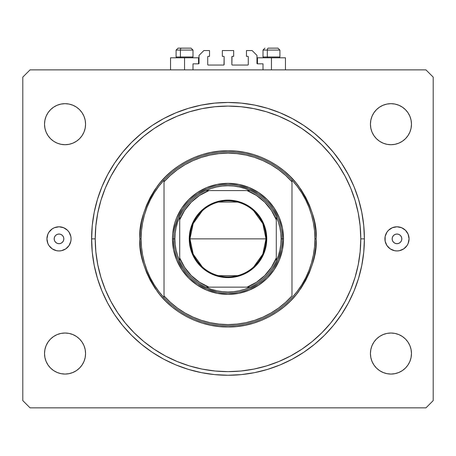 <?xml version="1.0" encoding="UTF-8"?>
<svg xmlns="http://www.w3.org/2000/svg" width="456" height="456" viewBox="0 0 456 456"><rect width="100%" height="100%" fill="white"/><g stroke="black" fill="none" stroke-linecap="round" stroke-linejoin="round"><path stroke-width="0.68" d="M192.996 69.876L192.996 63.84L198.548 63.84L192.996 63.84L192.996 69.876M199.033 63.355L199.033 55.393L199.033 63.355A0.484 0.484 0 0 1 198.548 63.84L198.548 57.804L184.543 57.804L184.543 69.876L184.543 57.804L170.544 57.804L170.544 69.876M199.033 55.393L203.86 50.565L209.532 50.565L209.532 56.356L208.204 56.356L209.532 56.356L209.532 50.565L203.86 50.565L199.033 55.393M207.719 56.84L207.719 64.564L207.719 56.84A0.484 0.484 0 0 1 208.204 56.356L208.204 56.356M208.204 65.048L223.657 65.048L208.204 65.048A0.484 0.484 0 0 1 207.719 64.564L207.719 64.564M223.999 64.906L224.135 56.84L224.135 64.564A0.484 0.484 0 0 1 223.657 65.048L223.657 65.048M223.657 56.356L222.328 56.356L223.657 56.356A0.484 0.484 0 0 1 224.135 56.84L224.135 56.84M222.328 56.356L222.328 50.565L222.328 56.356M233.671 50.565L222.328 50.565L233.671 50.565L233.671 56.356L232.343 56.356L233.671 56.356L233.671 50.565M232.001 56.498L231.865 64.564L231.865 56.84A0.484 0.484 0 0 1 232.343 56.356L232.343 56.356M232.343 65.048L247.796 65.048L232.343 65.048A0.484 0.484 0 0 1 231.865 64.564L231.865 64.564M248.281 64.564L248.281 56.84L248.281 64.564A0.484 0.484 0 0 1 247.796 65.048L247.796 65.048M247.796 56.356L246.468 56.356L247.796 56.356A0.484 0.484 0 0 1 248.281 56.84L248.281 56.84M246.468 56.356L246.468 50.565L252.139 50.565L256.967 55.393L256.967 63.355L256.967 55.393L252.139 50.565L246.468 50.565L246.468 56.356M257.452 57.804L271.457 57.804L271.457 69.876L271.457 57.804L285.456 57.804L257.452 57.804L257.452 63.84L263.004 63.84L257.452 63.84A0.484 0.484 0 0 1 256.967 63.355L256.967 63.355M263.004 63.84L263.004 69.876L263.004 63.84M257.452 63.84L257.007 63.544M91.605 239.628L92.26 225.492L94.221 212.251L97.476 199.272L101.984 186.664L107.707 174.568L114.587 163.083L122.561 152.332L131.55 142.414L141.468 133.426L152.224 125.451L163.704 118.571L175.805 112.849L188.408 108.34L201.392 105.085L214.633 103.124L228 102.463L241.366 103.124L254.608 105.085L267.592 108.34L280.195 112.849L292.296 118.571L303.776 125.451L314.532 133.426L324.45 142.414L333.439 152.332L341.413 163.083L348.293 174.568L354.016 186.664L358.524 199.272L361.779 212.251L363.74 225.492L364.395 238.864A136.395 136.395 0 0 1 228 375.26A136.395 136.395 0 0 1 91.605 238.864A136.395 136.395 0 0 1 228 102.463A136.395 136.395 0 0 1 364.395 238.864L363.74 252.231L361.779 265.472L358.524 278.456L354.016 291.059L348.293 303.16L341.413 314.64L333.439 325.396L324.45 335.314L314.532 344.303L303.776 352.271L292.296 359.157L280.195 364.88L267.592 369.388L254.608 372.637L241.366 374.604L228 375.26L214.633 374.604L201.392 372.637L188.408 369.388L175.805 364.88L163.704 359.157L152.224 352.271L141.468 344.303L131.55 335.314L122.561 325.396L114.587 314.64L107.707 303.16L101.984 291.059L97.476 278.456L94.221 265.472L92.26 252.231L91.605 238.1M63.84 238.864A4.828 4.828 0 0 1 59.012 243.692A4.828 4.828 0 0 1 54.184 238.864L54.549 237.017L55.598 235.45L57.165 234.401L59.012 234.036L60.859 234.401L62.426 235.45L63.475 237.017L63.84 238.864L63.475 240.711L62.426 242.278L60.859 243.322L59.012 243.692L57.165 243.322L55.598 242.278L54.549 240.711L54.184 238.864A4.828 4.828 0 0 1 59.012 234.036A4.828 4.828 0 0 1 63.84 238.864M401.816 238.864A4.828 4.828 0 0 1 396.988 243.692A4.828 4.828 0 0 1 392.16 238.864L392.525 237.017L393.574 235.45L395.141 234.401L396.988 234.036L398.835 234.401L400.402 235.45L401.451 237.017L401.816 238.864L401.451 240.711L400.402 242.278L398.835 243.322L396.988 243.692L395.141 243.322L393.574 242.278L392.525 240.711L392.16 238.864A4.828 4.828 0 0 1 396.988 234.036A4.828 4.828 0 0 1 401.816 238.864M390.268 228.838A12.073 12.073 0 0 0 385.149 241.218L385.149 236.51L386.95 232.155L388.455 230.326L392.371 227.709L396.988 226.792L401.605 227.709L405.521 230.326L408.143 234.241L409.06 238.864A12.073 12.073 0 0 1 396.988 250.937A12.073 12.073 0 0 1 384.915 238.864A12.073 12.073 0 0 1 396.988 226.792A12.073 12.073 0 0 1 409.06 238.864L408.143 243.481L407.026 245.567L403.697 248.902A12.073 12.073 0 0 0 403.702 228.832M388.461 247.403A12.073 12.073 0 0 0 390.268 248.89L386.95 245.567A12.073 12.073 0 0 0 388.449 247.391M390.296 248.908A12.073 12.073 0 0 0 403.685 248.908M52.297 228.832A12.073 12.073 0 0 0 52.297 248.896L48.974 245.567L47.857 243.481L46.939 238.864L47.857 234.241L48.974 232.155L52.303 228.826L54.395 227.709L59.012 226.792L63.629 227.709L67.545 230.326L69.05 232.155L70.851 236.51L71.085 238.864A12.073 12.073 0 0 1 59.012 250.937A12.073 12.073 0 0 1 46.939 238.864A12.073 12.073 0 0 1 59.012 226.792A12.073 12.073 0 0 1 71.085 238.864L70.851 241.218L69.05 245.567L65.715 248.902A12.073 12.073 0 0 0 67.539 247.403M52.315 248.908A12.073 12.073 0 0 0 65.704 248.908M67.551 247.391A12.073 12.073 0 0 0 70.851 236.51M85.568 353.537A20.52 20.52 0 0 1 65.048 374.057A20.52 20.52 0 0 1 44.528 353.537L44.922 349.53L46.09 345.682L47.983 342.131L50.536 339.025L53.648 336.471L57.194 334.579L61.041 333.41L65.048 333.017L69.05 333.41L72.897 334.579L76.448 336.471L79.555 339.025L82.109 342.131L84.007 345.682L85.175 349.53L85.568 353.537L85.175 357.538L84.007 361.386L82.109 364.937L79.555 368.043L76.448 370.597L72.897 372.489L69.05 373.658L65.048 374.057L61.041 373.658L57.194 372.489L53.648 370.597L50.536 368.043L47.983 364.937L46.09 361.386L44.922 357.538L44.528 353.537A20.52 20.52 0 0 1 65.048 333.017A20.52 20.52 0 0 1 85.568 353.537M411.472 353.537A20.52 20.52 0 0 1 390.952 374.057A20.52 20.52 0 0 1 370.432 353.537L370.825 349.53L371.993 345.682L373.892 342.131L376.445 339.025L379.552 336.471L383.103 334.579L386.95 333.41L390.952 333.017L394.959 333.41L398.806 334.579L402.352 336.471L405.464 339.025L408.017 342.131L409.91 345.682L411.078 349.53L411.472 353.537L411.078 357.538L409.91 361.386L408.017 364.937L405.464 368.043L402.352 370.597L398.806 372.489L394.959 373.658L390.952 374.057L386.95 373.658L383.103 372.489L379.552 370.597L376.445 368.043L373.892 364.937L371.993 361.386L370.825 357.538L370.432 353.537A20.52 20.52 0 0 1 390.952 333.017A20.52 20.52 0 0 1 411.472 353.537L411.078 357.538M411.472 124.192A20.52 20.52 0 0 1 390.952 144.712A20.52 20.52 0 0 1 370.432 124.192L370.825 120.19L371.993 116.343L373.892 112.792L376.445 109.685L379.552 107.131L383.103 105.233L386.95 104.065L390.952 103.672L394.959 104.065L398.806 105.233L402.352 107.131L405.464 109.685L408.017 112.792L409.91 116.343L411.078 120.19L411.472 124.192L411.078 128.199L409.91 132.046L408.017 135.592L405.464 138.704L402.352 141.257L398.806 143.15L394.959 144.318L390.952 144.712L386.95 144.318L383.103 143.15L379.552 141.257L376.445 138.704L373.892 135.592L371.993 132.046L370.825 128.199L370.432 124.192A20.52 20.52 0 0 1 390.952 103.672A20.52 20.52 0 0 1 411.472 124.192L411.078 120.19M44.528 124.192A20.52 20.52 0 0 1 65.048 103.672A20.52 20.52 0 0 1 85.568 124.192A20.52 20.52 0 0 1 65.048 144.712A20.52 20.52 0 0 1 44.528 124.192L44.922 120.19L46.09 116.343L47.983 112.792L50.536 109.685L53.648 107.131L57.194 105.233L61.041 104.065L65.048 103.672L69.05 104.065L72.897 105.233L76.448 107.131L79.555 109.685L82.109 112.792L84.007 116.343L85.175 120.19L85.568 124.192L85.175 128.199L84.007 132.046L82.109 135.592L79.555 138.704L76.448 141.257L72.897 143.15L69.05 144.318L65.048 144.712L61.041 144.318L57.194 143.15L53.648 141.257L50.536 138.704L47.983 135.592L46.09 132.046L44.922 128.199L44.528 124.192L44.922 120.19M425.955 407.852L30.045 407.852L425.955 407.852L433.2 400.607L433.2 77.115L433.2 400.607L425.955 407.852M30.045 69.876L425.955 69.876L30.045 69.876L22.8 77.115L22.8 400.607L22.8 77.115L30.045 69.876M22.8 400.607L30.045 407.852L22.8 400.607M433.2 77.115L425.955 69.876L433.2 77.115M65.715 248.902L61.366 250.703L59.012 250.937L56.658 250.703L52.303 248.902M403.697 248.902L399.342 250.703L396.988 250.937L394.634 250.703L390.285 248.902M386.95 245.567L385.149 241.218M61.041 333.41L65.048 333.017L69.05 333.41L72.897 334.579M79.555 339.025L82.109 342.131M84.007 361.386L82.109 364.937L79.555 368.043L76.448 370.597M72.897 372.489L69.05 373.658M44.922 357.538L44.528 353.537M373.892 342.131L376.445 339.025M386.95 333.41L390.952 333.017L394.959 333.41L398.806 334.579M402.352 336.471L405.464 339.025M408.017 364.937L405.464 368.043L402.352 370.597M398.806 372.489L394.959 373.658M379.552 370.597L376.445 368.043M371.993 116.343L373.892 112.792L376.445 109.685L379.552 107.131M383.103 105.233L386.95 104.065M394.959 144.318L390.952 144.712L386.95 144.318L383.103 143.15M376.445 138.704L373.892 135.592M47.983 112.792L50.536 109.685L53.648 107.131M57.194 105.233L61.041 104.065M76.448 107.131L79.555 109.685M82.109 135.592L79.555 138.704M69.05 144.318L65.048 144.712L61.041 144.318L57.194 143.15M53.648 141.257L50.536 138.704M91.61 240.369L91.81 246.377M92.334 252.955L93.201 259.669M94.358 266.156L94.489 266.788M94.523 266.931L95.885 272.773M97.675 279.106L97.858 279.693M97.903 279.836L99.83 285.524M102.235 291.669L102.457 292.182M102.497 292.279L105.017 297.853M108.009 303.719L111.372 309.59M114.923 315.142L115.197 315.541M115.357 315.774L118.885 320.705M122.932 325.84L123.234 326.205M123.394 326.393L127.418 330.988M131.949 335.707L132.251 336.009M132.457 336.209L136.914 340.387M141.884 344.639L142.226 344.913M142.312 344.987L147.288 348.817M152.663 352.568L158.431 356.187M164.137 359.385L170.242 362.429M176.227 365.051L176.677 365.239M176.797 365.284L182.622 367.49M188.835 369.52L189.143 369.611M189.382 369.679L195.453 371.321M201.797 372.723L202.128 372.786M202.225 372.803L208.58 373.874M215.032 374.644L221.895 375.123M228.37 375.26L235.256 375.066M241.726 374.57L248.548 373.703M254.915 372.58L261.676 371.036M267.906 369.292L270.687 368.408M280.469 364.766L283.227 363.58M292.513 359.037L296.332 356.911M304.283 351.935L308.262 349.148M314.874 344.018L318.077 341.282M324.712 335.046L328.383 331.204M333.535 325.276L341.567 314.406L348.401 302.955L354.09 290.888L358.564 278.32L361.796 265.381L363.745 252.185L364.395 238.864L363.745 225.543L361.796 212.348L358.564 199.403L354.09 186.84L348.401 174.773L341.567 163.322L333.535 152.452M328.565 146.718L324.712 142.682M318.277 136.618L314.874 133.711M308.262 128.581L304.283 125.793M296.582 120.96L292.513 118.685M285.188 115.032L280.469 112.963M272.164 109.816L267.906 108.437M261.67 106.687L255.383 105.245M255.257 105.216L254.915 105.148M248.548 104.025L241.726 103.159M235.256 102.657L228.37 102.469M221.895 102.6L215.032 103.084M208.58 103.854L202.321 104.903M202.128 104.943L201.797 105.005M195.453 106.408L189.382 108.049M189.143 108.118L188.835 108.209M182.622 110.232L176.797 112.444M176.677 112.489L176.227 112.672M170.242 115.3L164.137 118.343M158.431 121.541L152.663 125.161M147.288 128.905L142.397 132.673M142.226 132.81L141.884 133.089M136.914 137.336L132.457 141.52M132.251 141.719L131.949 142.021M127.418 146.741L123.394 151.329M123.234 151.523L122.932 151.888M118.891 157.012L115.357 161.948M115.197 162.188L114.923 162.587M111.395 168.099L108.009 174.01M105.011 179.886L102.537 185.358M102.457 185.546L102.235 186.059M99.835 192.187L97.903 197.893M97.858 198.035L97.675 198.616M95.885 204.955L94.523 210.797M94.506 210.871L94.358 211.573M93.201 218.042L92.334 224.768M91.81 231.352L91.61 237.268M69.05 232.155A12.073 12.073 0 0 0 65.732 228.838M65.704 228.821A12.073 12.073 0 0 0 52.315 228.821M50.479 230.326L48.974 232.155M63.629 250.013L64.136 249.791M403.685 228.821A12.073 12.073 0 0 0 390.296 228.821M405.521 247.397L407.026 245.567M392.371 227.709L391.864 227.937M198.548 57.804L170.544 57.804M277.938 48.148L268.27 48.148A1.932 0.946 90 0 0 267.324 50.08L267.324 56.983L267.723 57.804L267.324 56.983L279.904 56.983L267.324 56.983L267.324 50.08L279.859 50.08M279.083 57.804L279.904 56.983L279.904 50.08L277.972 48.148L279.904 50.08L263.004 50.08L264.936 48.148L263.004 50.08L263.004 56.983L267.324 56.983L263.004 56.983L263.825 57.804M277.653 48.148L268.27 48.148A1.932 0.946 -90 0 0 267.324 50.08L263.049 50.08M191.03 48.148L181.363 48.148A1.932 0.946 90 0 0 180.416 50.08L180.416 56.983L180.815 57.804L180.416 56.983L192.996 56.983L180.416 56.983L180.416 50.08L192.951 50.08M192.175 57.804L192.996 56.983L192.996 50.08L191.064 48.148L192.996 50.08L176.096 50.08L178.028 48.148L181.363 48.148L178.062 48.148M178.028 48.148L176.096 50.08L176.096 56.983L180.416 56.983L176.096 56.983L176.917 57.804M190.745 48.148L181.363 48.148A1.932 0.946 -90 0 0 180.416 50.08L176.141 50.08M172.476 238.864L173.685 238.864L172.476 238.864L172.744 233.421L174.865 222.745L176.7 217.615L181.836 208.016L188.738 199.603L197.152 192.694L206.75 187.564L217.17 184.406L228 183.34L238.83 184.406L249.25 187.564L258.848 192.694L267.262 199.603L274.164 208.016L279.3 217.615L282.458 228.028L283.524 238.864A55.524 55.524 0 0 1 228 294.388A55.524 55.524 0 0 1 172.476 238.864A55.524 55.524 0 0 1 228 183.34A55.524 55.524 0 0 1 283.524 238.864L282.458 249.694L279.3 260.114L274.164 269.713L267.262 278.126L258.848 285.029L249.25 290.164L238.83 293.322L228 294.388L217.17 293.322L206.75 290.164L197.152 285.029L188.738 278.126L181.836 269.713L176.7 260.114L173.542 249.694L172.476 238.864M282.315 238.864L283.524 238.864L282.315 238.864A54.315 54.315 0 0 0 228 184.543A54.315 54.315 0 0 0 173.685 238.864L174.887 238.864A53.113 53.113 0 0 1 179.715 216.737L177.623 222.043L176.113 227.538L175.195 233.17L174.887 238.864L175.195 244.558L176.113 250.184L177.623 255.685L179.715 260.992A53.113 53.113 0 0 1 174.887 238.864L173.685 238.864A54.315 54.315 0 0 1 228 184.543A54.315 54.315 0 0 1 282.315 238.864A54.315 54.315 0 0 1 228 293.179A54.315 54.315 0 0 1 173.685 238.864A54.315 54.315 0 0 0 228 293.179A54.315 54.315 0 0 0 282.315 238.864L281.113 238.864L282.315 238.864L282.059 233.54M314.532 246.941A86.908 86.908 0 0 0 314.537 246.913L314.908 238.864A86.908 86.908 0 0 1 164.023 297.688A86.908 86.908 0 0 1 141.092 238.864L139.884 238.864L141.092 238.864A86.908 86.908 0 0 1 291.977 180.04A86.908 86.908 0 0 1 314.908 238.864L316.116 238.864C317.29 254.18 311.419 271.804 298.492 291.732C284.971 310.656 257.914 327.328 228 326.98C198.086 327.328 171.028 310.656 157.508 291.732C144.581 271.804 138.709 254.18 139.884 238.864L140.311 247.5L141.577 256.055L143.68 264.44L146.593 272.585L150.292 280.4L154.732 287.816L159.885 294.764L165.693 301.171L172.1 306.979L179.048 312.126L186.464 316.572L194.279 320.272L202.424 323.184L210.809 325.288L219.364 326.553L228 326.98L236.635 326.553L245.191 325.288L253.576 323.184L261.721 320.272L269.536 316.572L276.952 312.126L283.9 306.979L290.307 301.171L296.115 294.764L301.268 287.816L305.708 280.4L309.407 272.585L312.32 264.44L314.423 256.055L315.689 247.5L316.116 238.864L315.689 230.229L314.423 221.673L312.32 213.283L309.407 205.143L305.708 197.328L301.268 189.907L296.115 182.964L290.307 176.557L283.9 170.749L276.952 165.596L269.536 161.15L261.721 157.457L253.576 154.544L245.191 152.441L236.635 151.17L228 150.748L219.364 151.17L210.809 152.441L202.424 154.544L194.279 157.457L186.464 161.15L179.048 165.596L172.1 170.749L165.693 176.557L159.885 182.964L154.732 189.907L150.292 197.328L146.593 205.143L143.68 213.283L141.577 221.673L140.311 230.229L139.884 238.864C138.709 223.548 144.581 205.924 157.508 185.997C171.028 167.073 198.086 150.4 228 150.748C257.914 150.4 284.971 167.073 298.492 185.997C311.419 205.924 317.29 223.548 316.116 238.864L314.908 238.864A86.908 86.908 0 0 0 314.908 238.841M314.537 230.816A86.908 86.908 0 0 0 314.532 230.782L313.409 222.802L311.551 214.947L308.974 207.298L305.691 199.916L301.741 192.877L297.158 186.23L291.977 180.04L291.977 181.836L291.977 180.04A86.908 86.908 0 0 0 164.023 180.04L164.023 181.836A85.699 85.699 0 0 1 291.977 181.836L291.977 295.893A85.699 85.699 0 0 1 164.023 295.893L170.379 302.299L177.367 308.005L184.919 312.947L192.945 317.068L201.364 320.323L210.079 322.671L218.988 324.091L228 324.564L237.012 324.091L245.921 322.671L254.636 320.323L263.055 317.068L271.081 312.947L278.633 308.005L285.621 302.299L291.977 295.893L291.977 181.836L285.621 175.429L278.633 169.717L271.081 164.776L263.055 160.66L254.636 157.405L245.921 155.057L237.012 153.638L228 153.165L218.988 153.638L210.079 155.057L201.364 157.405L192.945 160.66L184.919 164.776L177.367 169.717L170.379 175.429L164.023 181.836L164.023 297.688A86.908 86.908 0 0 0 291.977 297.688L297.158 291.498L301.741 284.852L305.691 277.812L308.974 270.431L311.556 262.77L313.409 254.927L314.532 246.93M91.605 238.864L95.224 238.864A132.776 132.776 0 0 1 228 106.088A132.776 132.776 0 0 1 360.776 238.864L364.395 238.864L360.776 238.864L360.137 251.877L358.228 264.765L355.059 277.408L350.67 289.674L345.101 301.456L338.398 312.628L330.64 323.099L321.885 332.749L312.235 341.498L301.769 349.262L290.592 355.959L278.81 361.534L266.543 365.923L253.901 369.086L241.013 371.002L228 371.64L214.987 371.002L202.099 369.086L189.457 365.923L177.19 361.534L165.408 355.959L154.231 349.262L143.765 341.498L134.115 332.749L125.36 323.099L117.602 312.628L110.899 301.456L105.33 289.674L100.941 277.408L97.772 264.765L95.863 251.877L95.224 238.864L95.863 225.851L97.772 212.958L100.941 200.321L105.33 188.054L110.899 176.272L117.602 165.095L125.36 154.63L134.115 144.974L143.765 136.224L154.231 128.467L165.408 121.763L177.19 116.194L189.457 111.805L202.099 108.636L214.987 106.727L228 106.088L241.013 106.727L253.901 108.636L266.543 111.805L278.81 116.194L290.592 121.763L301.769 128.467L312.235 136.224L321.885 144.974L330.64 154.63L338.398 165.095L345.101 176.272L350.67 188.054L355.059 200.321L358.228 212.958L360.137 225.851L360.776 238.864A132.776 132.776 0 0 1 228 371.64A132.776 132.776 0 0 1 95.224 238.864L91.605 238.864M141.468 230.799L141.092 238.864L141.468 246.93L142.591 254.927L144.449 262.781L147.026 270.431L150.309 277.812L154.259 284.852L158.842 291.498L164.023 297.688L164.023 180.04L158.842 186.23L154.259 192.877L150.309 199.916L147.026 207.298L144.444 214.958L142.591 222.802L141.468 230.799A86.908 86.908 0 0 0 141.463 230.816M333.439 325.396L332.378 326.673M324.45 335.314L314.532 344.303M292.296 359.157L288.813 360.952M167.187 360.952L163.727 359.168M141.468 344.303L131.55 335.314M114.587 314.64L107.707 303.16M122.561 152.332L123.622 151.056M131.55 142.414L141.468 133.426M163.704 118.571L167.187 116.776M288.813 116.776L292.273 118.56M314.532 133.426L324.45 142.414M341.413 163.083L348.293 174.568M275.903 213.26L278.183 218.076L273.161 208.688L269.986 204.402M253.604 190.961L258.176 193.697L248.788 188.681L238.596 185.592M202.396 190.961L207.212 188.681L197.824 193.697L193.543 196.878M180.097 213.26L182.839 208.688L177.817 218.076L174.728 228.268M180.097 264.469L177.817 259.652L182.839 269.04L186.014 273.321M202.396 286.767L197.824 284.025L207.212 289.047L217.404 292.136M253.604 286.767L248.788 289.047L258.176 284.025L262.456 280.85M275.903 264.469L273.161 269.04L278.183 259.652L281.272 249.46M314.908 238.864L314.532 230.799M202.264 266.851L193.184 254.146L189.975 238.864A38.025 38.025 0 0 0 228 276.883A38.025 38.025 0 0 0 266.025 238.864L266.749 238.864A38.749 38.749 0 0 1 228 277.613A38.749 38.749 0 0 1 189.251 238.864L266.025 238.864A38.025 38.025 0 0 1 228 276.883A38.025 38.025 0 0 1 189.975 238.864L193.184 223.582L202.264 210.871M253.735 210.871L262.816 223.582L266.025 238.864L262.816 254.146L253.735 266.851M237.599 275.652L218.401 275.652M205.873 190.579A53.113 53.113 0 0 1 250.127 190.579L244.821 188.488L239.326 186.971L233.694 186.059L228 185.752L222.306 186.059L216.674 186.971L211.179 188.488L205.873 190.579A53.113 53.113 0 0 0 179.715 216.737L179.715 260.992A53.113 53.113 0 0 0 205.873 287.143L211.179 289.241L216.674 290.751L222.306 291.669L228 291.977L233.694 291.669L239.326 290.751L244.821 289.241L250.127 287.143A53.113 53.113 0 0 1 205.873 287.143L250.127 287.143A53.113 53.113 0 0 0 276.285 260.992L278.377 255.685L279.887 250.184L280.805 244.558L281.113 238.864L280.805 233.17L279.887 227.538L278.377 222.043L276.285 216.737A53.113 53.113 0 0 1 276.285 260.992L276.285 216.737A53.113 53.113 0 0 0 250.127 190.579L205.873 190.579A53.113 53.113 0 0 0 179.715 216.737L179.715 257.908L184.6 267.33L191.298 275.566L199.528 282.264L208.951 287.143L247.049 287.143L256.471 282.264L264.702 275.566L271.4 267.33L276.285 257.908L276.285 219.815L271.4 210.393L264.702 202.162L256.471 195.464L247.049 190.579L208.951 190.579L199.528 195.464L191.298 202.162L184.6 210.393L179.715 219.815A51.904 51.904 0 0 1 208.951 190.579L205.873 190.579M233.324 292.917L228 293.179M173.941 244.188L173.685 238.864M222.676 184.805L228 184.543M266.749 238.864L266.002 246.422L263.796 253.69L260.216 260.387L255.4 266.264L249.529 271.081L242.826 274.66L235.558 276.866L228 277.613L220.442 276.866L216.754 275.943L209.737 273.036L206.471 271.081L200.6 266.264L195.784 260.387L193.828 257.127L190.921 250.11L189.44 242.66L189.44 235.068L190.921 227.618L192.204 224.038L195.784 217.335L200.6 211.464L203.422 208.911L209.737 204.693L216.754 201.786L220.442 200.862L228 200.116L235.558 200.862L239.246 201.786L246.263 204.693L249.529 206.648L255.4 211.464L260.216 217.335L263.796 224.038L266.002 231.306L266.749 238.864L189.975 238.864A38.025 38.025 0 0 1 228 200.839A38.025 38.025 0 0 1 266.025 238.864A38.025 38.025 0 0 0 228 200.839A38.025 38.025 0 0 0 189.975 238.864L189.251 238.864A38.749 38.749 0 0 1 228 200.116A38.749 38.749 0 0 1 266.749 238.864M276.285 260.992A53.113 53.113 0 0 1 250.127 287.143L247.049 287.143A51.904 51.904 0 0 0 276.285 257.908L276.285 260.992M205.873 287.143A53.113 53.113 0 0 1 179.715 260.992L179.715 257.908A51.904 51.904 0 0 0 208.951 287.143L205.873 287.143M250.127 190.579A53.113 53.113 0 0 1 276.285 216.737L276.285 219.815A51.904 51.904 0 0 0 247.049 190.579L250.127 190.579M218.401 202.071L237.599 202.071M285.456 57.804L285.456 69.876"/></g></svg>
